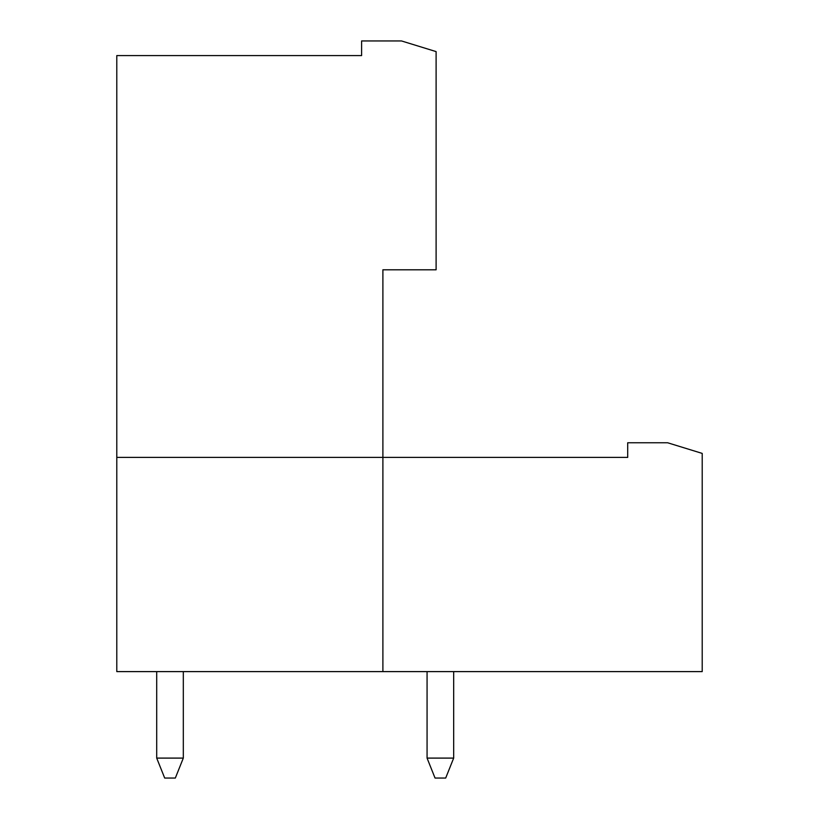 <?xml version="1.0" encoding="UTF-8"?>
<svg xmlns="http://www.w3.org/2000/svg" width="819" height="819" viewBox="0 0 819 819"><rect width="100%" height="100%" fill="white"/><g stroke="black" fill="none" stroke-linecap="round" stroke-linejoin="round"><path stroke-width="1.23" d="M427.068 671.611L427.068 758.097L435.043 778.05L445.69 778.05L453.675 758.097L453.675 671.611M427.068 758.097L453.675 758.097M156.705 671.611L156.705 758.097L164.691 778.05L175.327 778.05L183.313 758.097L183.313 671.611M156.705 758.097L183.313 758.097M116.789 457.401L382.893 457.401L382.893 269.799L436.107 269.799L436.107 51.597L401.515 40.95L361.599 40.95L361.599 55.59L116.789 55.59L116.789 671.611L702.211 671.611L702.211 453.409L667.618 442.762L627.702 442.762L627.702 457.401L382.893 457.401L382.893 671.611"/></g></svg>
